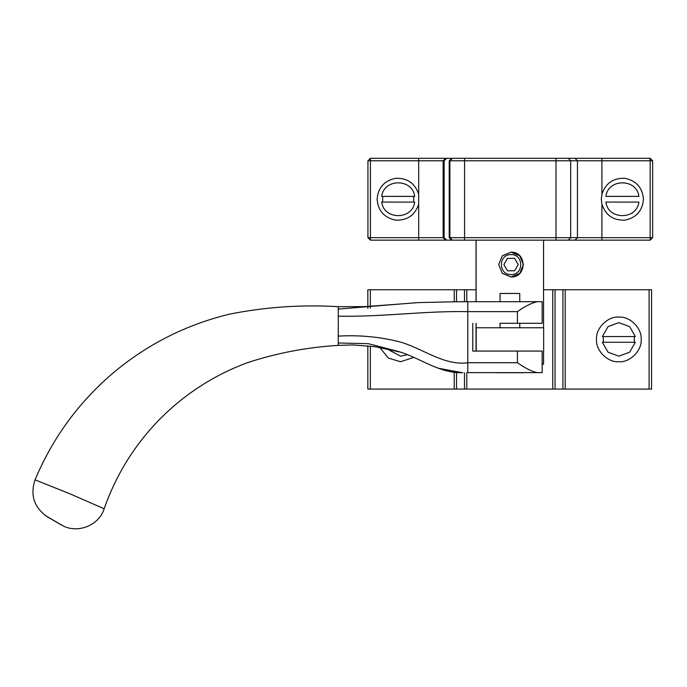 <?xml version="1.0" encoding="UTF-8"?>
<svg xmlns="http://www.w3.org/2000/svg" width="687" height="687" viewBox="0 0 687 687"><rect width="100%" height="100%" fill="white"/><g stroke="black" fill="none" stroke-linecap="round" stroke-linejoin="round"><path stroke-width="1.03" d="M476.048 289.751L367.828 289.751L367.828 308.386M367.828 345.784L367.828 389.082L367.828 345.784L367.828 389.082L651.577 389.082L651.577 289.751L543.554 289.751M413.84 357.377L400.59 361.74L388.318 358.056L379.791 347.502M641.16 339.412C642.165 350.456 629.885 362.736 618.841 361.74C607.797 362.736 595.526 350.456 596.522 339.412C595.526 328.369 607.797 316.097 618.841 317.093C629.885 316.097 642.165 328.369 641.16 339.412M652.65 160.784L650.168 160.784L650.168 237.668L601.906 237.668L601.906 240.149L556.015 240.149L650.168 240.149L652.65 237.668L652.65 160.784L650.168 158.302L556.015 158.302L601.906 158.302L601.906 160.784L650.168 160.784L650.168 158.302M451.728 240.149L418.684 240.149L446.67 240.149L444.137 237.668L444.137 160.784L446.67 158.302L418.684 158.302L464.567 158.302L451.728 158.302L449.212 160.784L449.212 237.668L451.728 240.149L556.015 240.149L556.015 237.668L464.567 237.668L464.567 240.149L446.67 240.149M367.931 237.668L370.413 237.668L370.413 160.784L418.684 160.784L418.684 158.302L370.413 158.302L367.931 160.784L367.931 237.668L370.413 240.149L418.684 240.149L418.684 237.668L370.413 237.668L370.413 240.149M446.67 158.302L451.728 158.302M568.243 240.149L570.682 237.668L556.015 237.668L556.015 158.302L464.567 158.302L464.567 160.784L601.906 160.784L601.906 194.275L601.305 199.23L601.906 204.185C605.599 215.211 613.259 220.544 624.887 220.158C636.282 217.796 642.474 210.823 643.47 199.23C642.474 187.637 636.282 180.655 624.887 178.294C613.259 177.916 605.599 183.24 601.906 194.275M418.684 204.185C414.982 215.211 407.322 220.544 395.695 220.158C384.308 217.796 378.108 210.823 377.111 199.23C378.108 187.637 384.308 180.655 395.695 178.294C407.322 177.916 414.982 183.24 418.684 194.275L418.684 237.668L443.132 237.668L443.132 160.784L445.571 158.302M511.059 276.99L502.283 273.357L498.659 264.589L502.283 255.822L511.059 252.189L519.827 255.822L523.46 264.589L519.827 273.357L511.008 276.99L519.776 273.357L523.408 264.589L519.784 255.83L511.034 252.189C527.032 251.511 527.032 277.677 511.042 276.99L510.991 276.99M476.039 323.294L476.039 351.074M517.405 351.074L542.163 351.074L542.163 372.646L537.234 372.646C531.721 371.452 525.117 368.138 517.405 362.727L517.405 351.074L472.768 351.074L476.203 351.074L476.203 327.759L543.657 327.759L543.657 351.074M476.1 323.294L476.203 327.759M476.1 240.149L476.1 301.722M476.048 301.722L476.048 240.149M543.554 351.074L543.554 364.213L542.163 364.213M543.554 327.759L543.554 240.149M451.814 301.756L467.787 301.722L467.787 372.646L537.234 372.646M537.148 372.646L542.137 372.646M517.405 311.64C525.117 306.222 531.721 302.915 537.234 301.722L542.163 301.722L542.163 323.294L517.405 323.294L517.405 311.64L467.804 311.64C423.879 310.799 383.312 317.05 338.287 316.175L338.253 345.372C307.098 347.261 276.758 353.058 247.243 362.745C211.381 376.15 180.415 396.863 154.335 424.875C131.861 449.392 115.133 477.362 104.158 508.775C98.791 526.036 76.455 534.331 61.126 524.799L47.661 517.028C34.178 507.779 29.97 495.387 35.046 479.852C52.461 438.34 78.241 402.917 112.367 373.591C146.752 344.565 185.816 324.745 229.561 314.148C265.388 306.995 301.619 304.504 338.253 306.677L338.27 309.09L397.833 304.195M499.99 323.294L517.405 323.294M542.137 301.722L537.148 301.722M462.514 301.705L537.234 301.722M472.768 351.074L472.768 323.294M338.27 309.09L338.287 316.175M47.661 517.028L61.203 524.851L47.661 517.028M104.149 508.775L70.435 494.022L35.046 479.852M400.598 356.158L386.781 348.85L400.598 356.158L407.494 354.672M602.344 342.272L608.055 352.225L618.832 356.158L629.618 352.225L635.338 342.272L602.344 342.272L608.055 352.225L618.841 356.158M634.341 336.561L634.341 342.272M603.315 342.272L603.315 336.561M602.344 336.561L635.338 336.561L629.618 326.608L618.841 322.675L608.055 326.608L602.344 336.561L608.055 326.608L618.841 322.675M638.893 202.081L605.9 202.081C608.012 220.123 636.772 220.123 638.893 202.081M605.9 196.379L638.893 196.379C636.772 178.328 608.012 178.328 605.9 196.379M381.697 196.379L414.69 196.379C412.569 178.328 383.81 178.328 381.697 196.379M382.676 202.081L382.676 196.379M413.703 196.379L413.703 202.081M414.69 202.081L381.697 202.081C383.81 220.123 412.569 220.123 414.69 202.081M496.143 372.723L523.674 372.723L496.143 372.646M519.758 293.461L500.059 293.461L519.758 293.461L519.758 301.722M511.051 274.56C498.195 275.109 498.195 254.078 511.051 254.628C523.898 254.078 523.898 275.109 511.051 274.56M514.632 270.79L507.47 270.79L503.889 264.589L507.47 258.389L514.632 258.389L518.213 264.589L514.632 270.79M507.444 270.79L514.597 270.79L518.213 264.589M518.178 264.589L514.597 258.389L507.444 258.389M649.103 289.751L649.103 389.082M370.336 389.082L370.336 346.068M370.336 308.12L370.336 289.751M454.236 289.751L454.236 301.739M454.236 372.345L454.236 389.082M565.195 389.082L565.195 289.751M562.911 289.751L562.911 389.082M552.743 289.751L552.743 389.082M555.036 389.082L555.036 289.751M466.782 389.082L466.782 372.689M466.782 301.713L466.782 289.751M464.489 289.751L464.489 301.705M464.489 372.749L464.489 389.082M456.537 389.082L456.537 372.577L462.772 372.766M456.537 301.722L456.537 289.751M575.01 158.302L577.458 160.784L577.458 237.668L570.682 237.668L570.682 160.784L568.243 158.302M452.338 158.302L449.899 160.784L464.567 160.784L464.567 237.668L449.899 237.668L452.338 240.149M449.212 160.784L449.899 160.784L449.899 237.668L449.212 237.668M650.168 240.149L650.168 237.668L652.65 237.668M575.01 240.149L577.458 237.668L601.906 237.668L601.906 204.185M445.571 240.149L443.132 237.668L444.137 237.668M370.413 158.302L370.413 160.784L367.931 160.784M418.684 194.275L418.684 160.784L444.137 160.784M542.163 372.646L542.163 351.074M338.287 336.115C358.511 334.93 378.357 336.69 397.825 341.396C421.217 347.133 443.45 366.128 467.804 362.727L517.405 362.727M338.27 342.993L368.387 343.689L397.902 351.349C417.885 356.957 434.871 370.525 456.563 372.569L450.32 371.71M397.653 351.289L400.53 352.139M438.409 368.249L462.729 372.766M651.577 289.751L651.577 389.082M542.163 323.294L542.163 301.722M338.253 345.363L352.955 344.951L374.982 346.712L400.77 352.216M436.666 367.588L442.892 369.795M443.879 370.104L447.735 371.152M451.007 371.856L454.828 372.414M457.765 372.646L460.264 372.74M338.253 306.677L364.058 306.642L397.721 304.204M457.508 301.722L418.263 302.598L397.842 304.195M463.313 301.705L462.403 301.705M45.625 515.748L62.852 525.735M500.059 293.461L500.059 301.722M500.059 323.294L500.059 327.759M519.758 323.294L519.758 327.759"/></g></svg>
